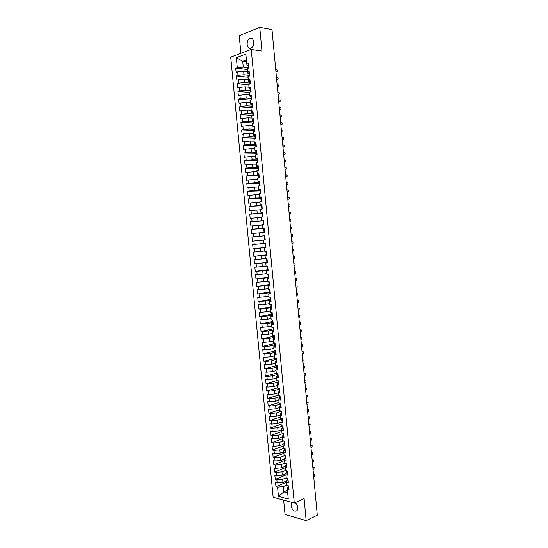 <?xml version="1.0" encoding="UTF-8"?>
<svg xmlns="http://www.w3.org/2000/svg" width="548" height="548" viewBox="0 0 548 548"><rect width="100%" height="100%" fill="white"/><g stroke="black" fill="none" stroke-linecap="round" stroke-linejoin="round"><path stroke-width="0.82" d="M291.981 502.386L291.043 505.674C292.351 510.469 294.386 512.092 297.132 510.537L297.797 507.544C297.523 505.441 296.653 503.79 295.18 502.585M253.731 41.977C253.176 38.84 251.82 37.654 249.669 38.415C247.888 39.62 247.052 41.655 247.162 44.511C247.717 47.662 249.08 48.84 251.251 48.053C253.012 46.847 253.84 44.82 253.731 41.977M283.652 500.119L285.022 514.442L306.161 520.6L317.285 515.175L272 29.633L259.738 27.4L239.223 35.668L240.908 53.293M230.715 57.122L273.157 497.262L294.262 503.002L251.224 49.423L230.715 57.122M262.266 208.87L261.834 208.959L262.273 208.98L261.862 204.664L260.231 204.904L259.903 201.5L261.54 201.253L261.122 196.903L259.492 197.157L259.17 193.745L260.8 193.485L260.382 189.129L258.752 189.403L258.43 185.991L260.06 185.704L259.642 181.347L258.012 181.641L257.69 178.223L259.314 177.922L258.903 173.558L257.272 173.874L256.944 170.449L258.574 170.127L258.156 165.756L256.533 166.092L256.204 162.667L257.834 162.324L257.416 157.954L255.786 158.304L255.464 154.872L257.087 154.515L256.67 150.138L255.046 150.501L254.717 147.07L256.348 146.693L255.93 142.309L254.299 142.699L253.977 139.261L255.601 138.863L255.183 134.472L253.56 134.883L253.231 131.438L254.854 131.027L254.436 126.629L252.813 127.054L252.484 123.608L254.108 123.177L253.69 118.779L252.066 119.224L251.738 115.772L253.361 115.32L252.936 110.922L251.32 111.381L250.991 107.929L252.607 107.456L252.19 103.051L250.566 103.531L250.237 100.072L251.861 99.585L251.443 95.167L249.82 95.667L249.491 92.208L251.107 91.701L250.689 87.283L249.073 87.803L248.737 84.337L250.361 83.81L249.936 79.385L248.319 79.926L247.991 76.453L249.607 75.905L249.182 71.48L247.566 72.035L247.237 68.562L248.854 68L248.429 63.561L246.812 64.137L245.86 54.101L236.325 57.643L237.277 67.541L235.709 68.096L236.126 72.446L237.695 71.898L238.024 75.323L236.455 75.864L236.873 80.207L238.442 79.679L238.77 83.097L237.202 83.618L237.62 87.961L239.188 87.447L239.51 90.865L237.948 91.365L238.366 95.701L239.928 95.208L240.257 98.619L238.688 99.106L239.106 103.435L240.675 102.962L241.004 106.367L239.435 106.833L239.853 111.162L241.421 110.703L241.743 114.107L240.175 114.553L240.593 118.875L242.161 118.437L242.49 121.841L240.915 122.266L241.332 126.581L242.901 126.163L243.23 129.561L241.661 129.972L242.072 134.281L243.641 133.883L243.97 137.274L242.401 137.664L242.812 141.973L244.387 141.59L244.709 144.98L243.134 145.357L243.552 149.652L245.12 149.289L245.449 152.673L243.874 153.029L244.285 157.331L245.86 156.981L246.189 160.365L244.614 160.701L245.025 164.996L246.6 164.667L246.922 168.044L245.346 168.359L245.764 172.647L247.34 172.339L247.662 175.716L246.086 176.018L246.497 180.299L248.073 180.004L248.395 183.375L246.819 183.662L247.23 187.937L248.806 187.663L249.135 191.026L247.552 191.293L247.963 195.568L249.546 195.307L249.867 198.671L248.285 198.924L248.696 203.192L250.278 202.952L250.6 206.308L249.018 206.541L249.429 210.802L251.011 210.583L251.333 213.939L249.751 214.152L250.162 218.405L251.738 218.207L252.059 221.556L250.484 221.748L250.888 226.002L252.47 225.817L252.792 229.167L251.21 229.345L251.621 233.592L253.203 233.427L253.525 236.77L251.943 236.928L252.347 241.175L253.93 241.024L254.251 244.367L252.669 244.504L253.08 248.744L254.662 248.614L254.978 251.95L253.395 252.073L253.806 256.306L255.389 256.197L255.711 259.526L254.121 259.636L254.532 263.862L256.115 263.766L256.437 267.095L254.847 267.184L255.258 271.411L256.841 271.329L257.163 274.658L255.574 274.726L255.978 278.946L257.567 278.884L257.889 282.206L256.3 282.261L256.704 286.481L258.293 286.433L258.608 289.748L257.026 289.789L257.43 294.002L259.019 293.975L259.334 297.283L257.745 297.304L258.149 301.51L259.738 301.503L260.06 304.811L258.464 304.818L258.868 309.017L260.464 309.024L260.779 312.333L259.19 312.319L259.594 316.511L261.184 316.539L261.499 319.84L259.91 319.813L260.314 324.005L261.903 324.046L262.218 327.341L260.629 327.293L261.033 331.485L262.622 331.54L262.937 334.835L261.348 334.773L261.752 338.952L263.341 339.034L263.656 342.322L262.067 342.24L262.465 346.418L264.061 346.514L264.376 349.802L262.78 349.699L263.184 353.871L264.78 353.987L265.095 357.269L263.499 357.152L263.896 361.324L265.492 361.447L265.807 364.728L264.211 364.598L264.616 368.763L266.212 368.907L266.527 372.181L264.931 372.03L265.328 376.188L266.924 376.353L267.239 379.627L265.643 379.456L266.04 383.614L267.643 383.792L267.951 387.066L266.355 386.881L266.753 391.032L268.356 391.224L268.671 394.492L267.068 394.286L267.465 398.437L269.068 398.649L269.383 401.91L267.78 401.691L268.178 405.835L269.78 406.061L270.089 409.322L268.493 409.089L268.89 413.226L270.493 413.473L270.801 416.727L269.205 416.473L269.602 420.604L271.198 420.871L271.513 424.125L269.911 423.851L270.308 427.981L271.911 428.262L272.226 431.509L270.623 431.221L271.013 435.345L272.616 435.646L272.931 438.886L271.329 438.585L271.726 442.709L273.329 443.017L273.637 446.257L272.034 445.942L272.431 450.059L274.034 450.388L274.343 453.621L272.74 453.285L273.137 457.395L274.74 457.744L275.055 460.978L273.445 460.628L273.842 464.731L275.445 465.094L275.76 468.328L274.151 467.958L274.548 472.061L276.151 472.438L276.459 475.664L274.856 475.28L275.247 479.377L276.856 479.774L277.165 482.994L275.555 482.596L275.952 486.686L286.659 482.158L286.967 485.446L288.632 485.864L289.029 490.028L287.364 489.604L288.262 499.023L278.453 496.392L277.562 487.097L275.952 486.686M262.273 209.007L260.643 209.24L260.971 212.638L262.362 212.775M268.486 274.267L266.835 274.219L266.513 270.842L268.157 270.76L267.746 266.458L266.109 266.554L265.787 263.177L267.424 263.074L267.013 258.766L265.376 258.875L265.054 255.498L266.691 255.375L266.28 251.059L264.643 251.19L264.321 247.806L265.958 247.669L265.547 243.353L263.91 243.497L263.588 240.113L265.225 239.956L264.807 235.633L263.177 235.798L262.855 232.407L264.485 232.236L264.074 227.906L262.437 228.084L262.115 224.694L263.752 224.502L263.341 220.166L261.704 220.365L261.382 216.967L263.013 216.761L262.602 212.419L260.971 212.638M268.479 274.144L268.883 278.446L267.246 278.507L267.568 281.877L269.205 281.823L269.616 286.118L267.972 286.159L268.294 289.529L269.938 289.488L270.342 293.776L268.705 293.803L269.027 297.167L270.664 297.146L271.075 301.434L269.431 301.441L269.753 304.798L271.397 304.798L271.801 309.079L270.157 309.072L270.479 312.422L272.123 312.442L272.527 316.717L270.883 316.689L271.205 320.039L272.849 320.073L273.253 324.341L271.609 324.3L271.931 327.642L273.575 327.697L273.979 331.965L272.335 331.903L272.651 335.246L274.301 335.314L274.706 339.575L273.062 339.493L273.377 342.836L275.021 342.918L275.425 347.179L273.781 347.083L274.096 350.419L275.747 350.521L276.151 354.768L274.507 354.659L274.822 357.988L276.466 358.111L276.87 362.358L275.226 362.228L275.541 365.55L277.192 365.694L277.596 369.934L275.945 369.784L276.261 373.113L277.911 373.263L278.316 377.504L276.665 377.339L276.98 380.655L278.631 380.833L279.035 385.066L277.384 384.881L277.699 388.196L279.35 388.388L279.754 392.615L278.103 392.416L278.418 395.725L280.069 395.937L280.473 400.156L278.822 399.944L279.138 403.253L280.788 403.479L281.186 407.691L279.535 407.459L279.85 410.767L281.501 411.007L281.905 415.22L280.254 414.966L280.569 418.268L282.22 418.528L282.617 422.741L280.966 422.467L281.282 425.769L282.932 426.043L283.337 430.249L281.679 429.961L281.994 433.256L283.652 433.55L284.049 437.749L282.391 437.448L282.706 440.736L284.364 441.051L284.761 445.243L283.104 444.921L283.419 448.209L285.076 448.538L285.474 452.73L283.816 452.388L284.131 455.676L285.789 456.018L286.186 460.204L284.528 459.847L284.844 463.129L286.501 463.492L286.899 467.677L285.241 467.3L285.549 470.574L287.214 470.958L287.611 475.137L285.946 474.746L286.262 478.014L287.919 478.418L288.317 482.589L286.659 482.178L286.659 480.226L287.625 479.822M286.659 480.925L282.96 482.48L282.652 479.253L286.234 477.76M277.165 482.994L282.96 482.48M276.856 479.774L282.652 479.253M287.364 489.604L287.358 487.597L288.323 487.179L288.782 487.494M285.953 473.63L282.261 475.15L281.953 471.917L285.542 470.458M276.459 475.664L282.261 475.15M276.151 472.438L281.953 471.917M285.248 466.327L281.556 467.807L281.247 464.574L284.878 463.135M275.76 468.328L281.556 467.807M275.445 465.094L281.247 464.574M285.946 474.746L285.953 472.856L286.919 472.458M284.535 459.019L280.857 460.457L280.549 457.224L284.412 455.731M275.055 460.978L280.857 460.457M274.74 457.744L280.549 457.224M285.241 467.3L285.248 465.471L286.22 465.081M283.83 451.703L280.151 453.107L279.843 449.867L283.96 448.319M274.343 453.621L280.151 453.107M274.034 450.388L279.843 449.867M284.528 459.847L284.549 458.073L285.515 457.696M283.117 444.38L279.446 445.736L279.138 442.496L283.522 440.893M273.637 446.257L279.446 445.736M273.329 443.017L279.138 442.496M283.816 452.388L283.843 450.675L284.816 450.305M282.405 437.051L278.747 438.366L278.432 435.119L283.111 433.454M272.931 438.886L278.747 438.366M272.616 435.646L278.432 435.119M283.104 444.921L283.138 443.264L284.111 442.907M281.686 429.707L278.041 430.988L277.726 427.735L282.508 426.084M272.226 431.509L278.041 430.988M271.911 428.262L277.726 427.735M282.391 437.448L282.426 435.845L283.405 435.496M280.966 422.357L277.329 423.597L277.021 420.343L281.809 418.74M271.513 424.125L277.329 423.597M271.198 420.871L277.021 420.343M281.679 429.961L281.72 428.42L282.7 428.084M280.254 415L276.624 416.199L276.315 412.945L281.103 411.384M270.801 416.727L276.624 416.199M270.493 413.473L276.315 412.945M280.966 422.467L281.014 420.987L281.987 420.659M279.555 407.637L275.918 408.794L275.603 405.534L280.405 404.02M270.089 409.322L275.918 408.794M269.78 406.061L275.603 405.534M280.254 414.966L280.302 413.548L281.282 413.226M278.85 400.252L275.206 401.383L274.897 398.115L279.706 396.649M269.383 401.91L275.206 401.383M269.068 398.649L274.897 398.115M279.535 407.459L279.596 406.095L280.576 405.787M278.144 392.868L274.5 393.964L274.185 390.697L279.001 389.272M268.671 394.492L274.5 393.964M268.356 391.224L274.185 390.697M278.822 399.944L278.884 398.643L279.864 398.334M277.439 385.477L273.788 386.532L273.479 383.258L278.295 381.888M267.951 387.066L273.788 386.532M267.643 383.792L273.479 383.258M278.103 392.416L278.172 391.176L279.151 390.882M276.733 378.072L273.075 379.093L272.767 375.818L277.596 374.49M267.239 379.627L273.075 379.093M266.924 376.353L272.767 375.818M277.384 384.881L277.459 383.696L278.446 383.415M276.028 370.66L272.37 371.647L272.055 368.372L276.987 367.064M266.527 372.181L272.37 371.647M266.212 368.907L272.055 368.372M276.665 377.339L276.747 376.216L277.733 375.942M275.322 363.242L271.657 364.194L271.342 360.913L276.24 359.344M265.807 364.728L271.657 364.194M265.492 361.447L271.342 360.913M275.945 369.784L276.034 368.722L277.021 368.462M274.617 355.816L270.938 356.734L270.63 353.446L275.904 352.159M265.095 357.269L270.938 356.734M264.78 353.987L270.63 353.446M275.226 362.228L275.315 361.228L276.308 360.974M273.904 348.384L270.226 349.261L269.911 345.973L274.952 344.788M264.376 349.802L270.226 349.261M264.061 346.514L269.911 345.973M274.507 354.659L274.603 353.72L275.589 353.474M273.199 340.938L269.513 341.788L269.198 338.493L274.062 337.397M263.656 342.322L269.513 341.788M263.341 339.034L269.198 338.493M273.781 347.083L273.884 346.199L274.877 345.966M272.486 333.492L268.794 334.301L268.479 330.999L273.356 329.958M262.937 334.835L268.794 334.301M262.622 331.54L268.479 330.999M273.062 339.493L273.171 338.678L274.164 338.452M271.774 326.033L268.082 326.8L267.767 323.505L272.644 322.505M262.218 327.341L268.082 326.8M261.903 324.046L267.767 323.505M272.335 331.903L272.452 331.143L273.445 330.93M271.061 318.566L267.362 319.299L267.047 315.997L271.931 315.045M261.499 319.84L267.362 319.299M261.184 316.539L267.047 315.997M271.609 324.3L271.733 323.601L272.726 323.395M270.349 311.086L266.643 311.785L266.328 308.483L271.226 307.579M260.779 312.333L266.643 311.785M260.464 309.024L266.328 308.483M270.883 316.689L271.013 316.052L272.014 315.86M269.637 303.606L265.924 304.27L265.609 300.955L270.513 300.099M260.06 304.811L265.924 304.27M259.738 301.503L265.609 300.955M270.157 309.072L270.294 308.497L271.294 308.312M268.924 296.112L265.205 296.742L264.889 293.427L269.801 292.618M259.334 297.283L265.205 296.742M259.019 293.975L264.889 293.427M269.431 301.441L269.568 300.927L270.575 300.756M268.212 288.611L264.485 289.2L264.17 285.885L269.082 285.124M258.608 289.748L264.485 289.2M258.293 286.433L264.17 285.885M268.705 293.803L269.849 293.187M267.493 281.103L263.766 281.658L263.444 278.336L268.369 277.624M257.889 282.206L263.766 281.658M257.567 278.884L263.444 278.336M267.972 286.159L269.13 285.618M266.78 273.589L263.04 274.103L262.725 270.781L267.657 270.116M257.163 274.658L263.04 274.103M256.841 271.329L262.725 270.781M267.246 278.507L268.41 278.035M266.061 266.061L262.321 266.54L261.999 263.211L266.938 262.602M256.437 267.095L262.321 266.54M256.115 263.766L261.999 263.211M266.513 270.842L268.109 270.438M265.342 258.526L261.595 258.971L261.28 255.642L266.225 255.073M255.711 259.526L261.595 258.971M255.389 256.197L261.28 255.642M265.787 263.177L267.397 262.793M264.622 250.984L260.875 251.395L260.553 248.059L265.938 247.497M254.978 251.95L260.875 251.395M254.662 248.614L260.553 248.059M265.054 255.498L266.671 255.19M263.903 243.435L260.149 243.805L259.827 240.469L263.588 240.113M254.251 244.367L260.149 243.805M253.93 241.024L259.827 240.469M264.321 247.806L265.944 247.573M264.821 235.729L259.423 236.209L259.101 232.866L262.869 232.551M253.525 236.77L259.423 236.209M253.203 233.427L259.101 232.866M263.841 228.201L258.697 228.605L258.375 225.262L262.143 224.981M252.792 229.167L258.697 228.605M252.47 225.817L258.375 225.262M263.177 235.798L264.814 235.688M262.944 220.652L257.964 220.995L257.649 217.645L261.423 217.398M252.059 221.556L257.964 220.995M251.738 218.207L257.649 217.645M262.437 228.084L264.088 228.05M262.225 213.083L257.238 213.378L256.916 210.021L260.697 209.816M251.333 213.939L257.238 213.378M251.011 210.583L256.916 210.021M261.704 220.365L263.362 220.412M261.506 205.5L256.512 205.747L256.19 202.383L259.978 202.219M250.6 206.308L256.512 205.747M250.278 202.952L256.19 202.383M260.779 197.91L255.779 198.109L255.457 194.746L259.252 194.615M249.867 198.671L255.779 198.109M249.546 195.307L255.457 194.746M260.231 204.904L261.464 205.123M260.053 190.314L255.046 190.464L254.724 187.094L258.526 186.998M249.135 191.026L255.046 190.464M248.806 187.663L254.724 187.094M259.492 197.157L260.738 197.451M259.334 182.71L254.313 182.806L253.991 179.436L257.8 179.381M248.395 183.375L254.313 182.806M248.073 180.004L253.991 179.436M258.752 189.403L260.005 189.772M258.608 175.093L253.587 175.141L253.258 171.771L257.074 171.75M247.662 175.716L253.587 175.141M247.34 172.339L253.258 171.771M258.012 181.641L258.245 182.1L259.273 182.08M257.882 167.476L252.847 167.469L252.525 164.092L256.341 164.112M246.922 168.044L252.847 167.469M246.6 164.667L252.525 164.092M257.272 173.874L257.512 174.394L258.54 174.387M257.156 159.845L252.114 159.79L251.792 156.406L255.615 156.468M246.189 160.365L252.114 159.79M245.86 156.981L251.792 156.406M256.533 166.092L256.779 166.674L257.807 166.681M256.43 152.207L251.381 152.104L251.059 148.714L254.882 148.809M245.449 152.673L251.381 152.104M245.12 149.289L251.059 148.714M255.786 158.304L256.039 158.954L257.074 158.961M255.697 144.556L250.648 144.405L250.32 141.014L254.156 141.144M244.709 144.98L250.648 144.405M244.387 141.59L250.32 141.014M255.046 150.501L255.306 151.221L256.334 151.241M254.984 136.904L249.909 136.699L249.587 133.308L253.423 133.472M243.97 137.274L249.909 136.699M243.641 133.883L249.587 133.308M254.299 142.699L254.567 143.473L255.601 143.508M254.491 127.218L254.066 127.424L254.224 129.068L254.683 129.253L249.169 128.986L248.847 125.588L252.69 125.793M243.23 129.561L249.169 128.986M242.901 126.163L248.847 125.588M253.56 134.883L253.827 135.726L254.861 135.767M253.957 121.588L248.436 121.259L248.107 117.861L251.957 118.108M242.49 121.841L248.436 121.259M242.161 118.437L248.107 117.861M252.813 127.054L253.087 127.965L254.128 128.02M253.005 113.895L247.696 113.525L247.367 110.121L251.224 110.408M241.743 114.107L247.696 113.525M241.421 110.703L247.367 110.121M252.066 119.224L252.347 120.197L253.388 120.259M252.059 106.189L246.956 105.785L246.627 102.38L250.491 102.702M241.004 106.367L246.956 105.785M240.675 102.962L246.627 102.38M251.32 111.381L251.607 112.422L252.649 112.491M251.313 98.489L246.216 98.037L245.888 94.626L249.758 94.989M240.257 98.619L246.216 98.037M239.928 95.208L245.888 94.626M250.566 103.531L250.868 104.634L251.909 104.716M250.58 90.783L245.47 90.276L245.148 86.865L249.018 87.262M239.51 90.865L245.47 90.276M239.188 87.447L245.148 86.865M249.82 95.667L250.121 96.838L251.162 96.934M249.847 83.07L244.73 82.515L244.401 79.09L248.278 79.529M238.77 83.097L244.73 82.515M238.442 79.679L244.401 79.09M249.073 87.803L249.381 89.036L250.422 89.139M249.107 75.343L243.983 74.734L243.661 71.315L247.545 71.788M238.024 75.323L243.983 74.734M237.695 71.898L243.661 71.315M248.319 79.926L248.634 81.22L249.683 81.337M248.374 67.61L243.244 66.952L242.709 61.342L246.6 61.869M237.277 67.541L243.244 66.952M236.325 57.643L242.709 61.342L246.422 59.992M247.566 72.035L247.888 73.398L248.936 73.528M251.224 49.423L261.965 51.053L259.738 27.4M306.161 520.6L304.085 498.522L294.262 503.002M287.433 490.302L283.857 491.857L287.673 492.851M286.933 485.055L283.35 486.583L283.857 491.857L278.453 496.392M246.812 64.137L247.141 65.568L248.189 65.705M277.562 487.097L283.35 486.583M235.709 68.096L247.333 69.555M236.455 75.864L248.059 77.206M237.202 83.618L248.785 84.851M237.948 91.365L249.518 92.482M238.688 99.106L250.244 100.106M239.435 106.833L251.539 107.764M240.175 114.553L252.923 115.416M240.915 122.266L253.649 122.999M241.661 129.972L254.368 130.582M242.401 137.664L255.087 138.151M243.134 145.357L255.813 145.713M243.874 153.029L256.533 153.269M244.614 160.701L257.286 160.817M245.346 168.359L258.409 168.352M246.086 176.018L259.122 175.881M246.819 183.662L259.396 183.402M247.552 191.293L260.115 190.916M248.285 198.924L260.827 198.424M249.018 206.541L261.54 205.918M249.751 214.152L262.252 213.405M250.484 221.748L262.965 220.885M251.21 229.345L263.677 228.358M251.943 236.928L264.828 235.784M253.08 248.744L265.917 247.415M253.806 256.306L266.205 254.895M254.532 263.862L266.917 262.328M255.258 271.411L267.623 269.753M255.978 278.946L268.328 277.172M256.704 286.481L269.034 284.583M257.43 294.002L269.739 291.988M258.149 301.51L270.883 299.414M258.868 309.017L271.575 306.688M259.594 316.511L272.274 314.066M260.314 324.005L272.548 321.518M261.033 331.485L273.253 328.882M261.752 338.952L273.952 336.232M262.465 346.418L274.651 343.582M263.184 353.871L275.349 350.919M263.896 361.324L276.048 358.248M264.616 368.763L276.507 365.632M265.328 376.188L276.535 373.133M266.04 383.614L276.966 380.524M266.753 391.032L277.665 387.833M267.465 398.437L278.363 395.135M268.178 405.835L279.055 402.431M268.89 413.226L279.754 409.719M269.602 420.604L280.446 417.001M270.308 427.981L281.138 424.268M271.013 435.345L281.83 431.529M271.726 442.709L282.521 438.79M272.431 450.059L283.213 446.038M273.137 457.395L283.905 453.278M273.842 464.731L284.59 460.505M274.548 472.061L285.282 467.732M275.247 479.377L285.967 474.945M248.504 64.349L248.093 64.65L248.251 66.308L248.662 66.007M248.71 66.644L248.422 68.144M276.576 71.658L276.891 71.555C277.665 71.117 277.637 70.487 276.809 69.678L275.726 69.528M276.891 71.555L275.897 71.425M248.724 66.623L248.251 66.308M249.258 72.24L248.84 72.528L248.998 74.179L249.415 73.891M249.162 74.918L249.477 74.528M277.267 79.227L277.596 79.124C278.37 78.686 278.343 78.063 277.521 77.254L276.432 77.117M277.596 79.124L276.61 79.008M249.47 74.48L248.998 74.179M250.004 80.118L249.593 80.398L249.751 82.049L250.162 81.775M249.909 82.782L250.224 82.406M277.959 86.796L278.295 86.687C279.069 86.248 279.048 85.625 278.24 84.824L277.137 84.693M278.295 86.687L277.315 86.584M250.217 82.33L249.751 82.049M250.758 87.988L250.34 88.255L250.498 89.906L250.916 89.646M250.655 90.632L250.977 90.276M278.651 94.352L279.001 94.242C279.768 93.804 279.754 93.187 278.953 92.386L277.843 92.256M279.001 94.242L278.021 94.146M250.963 90.173L250.498 89.906M251.505 95.852L251.087 96.112L251.244 97.756L251.662 97.503M251.402 98.476L251.724 98.133M279.336 101.901L279.706 101.791C280.473 101.353 280.46 100.736 279.665 99.935L278.548 99.818M279.706 101.791L278.726 101.709M251.71 98.01L251.244 97.756M252.251 103.709L251.833 103.949L251.991 105.6L252.409 105.36M280.028 109.436L280.405 109.333C281.172 108.888 281.158 108.271 280.377 107.483L279.254 107.367M280.405 109.333L279.425 109.258M252.457 105.833L251.991 105.6M252.998 111.552L252.58 111.785L252.738 113.429L253.155 113.203M280.713 116.971L281.11 116.861C281.864 116.423 281.857 115.806 281.083 115.018L279.953 114.909M281.11 116.861L280.131 116.793M253.197 113.648L252.738 113.429M253.745 119.389L253.327 119.608L253.477 121.252L253.902 121.033M281.398 124.492L281.809 124.382C282.562 123.944 282.562 123.327 281.795 122.54L280.658 122.444M281.809 124.382L280.836 124.328M253.943 121.451L253.477 121.252M254.224 129.068L254.649 128.862M282.083 132.006L282.508 131.897C283.261 131.458 283.261 130.842 282.508 130.061L281.357 129.972M282.508 131.897L281.535 131.856M255.238 135.034L254.813 135.233L254.971 136.87L255.389 136.678M255.436 137.308L255.026 137.493L255.169 138.966M282.761 139.507L283.213 139.404C283.96 138.966 283.96 138.349 283.213 137.569L282.062 137.493M283.213 139.404L282.234 139.37M255.423 137.041L254.971 136.87M255.978 142.843L255.553 143.028L255.711 144.665L256.135 144.487M256.176 145.11L255.772 145.288L255.916 146.796M283.446 147.008L283.912 146.905C284.652 146.46 284.659 145.85 283.919 145.069L282.761 145.001M283.912 146.905L282.939 146.878M256.169 144.823L255.711 144.665M256.717 150.645L256.293 150.816L256.45 152.454L256.875 152.282M284.124 154.495L284.604 154.392C285.344 153.947 285.35 153.337 284.631 152.563L283.46 152.502M284.604 154.392L283.638 154.378M256.909 152.591L256.45 152.454M257.464 158.441L257.039 158.598L257.19 160.235L257.615 160.071M257.663 160.701L257.252 160.852L257.402 162.413M284.802 161.975L285.303 161.872C286.042 161.434 286.049 160.824 285.337 160.05L284.159 159.995M285.303 161.872L284.337 161.866M257.642 160.352L257.19 160.235M258.204 166.222L257.779 166.373L257.93 168.003L258.361 167.852M258.403 168.483L257.992 168.626L258.142 170.216M258.574 170.113L258.231 170.195M285.487 169.448L286.001 169.346C286.734 168.9 286.748 168.298 286.035 167.53L284.857 167.483M286.001 169.346L285.035 169.353M258.382 168.106L257.93 168.003M258.944 173.997L258.519 174.134L258.67 175.764L259.101 175.627M259.314 177.881L258.889 178.004L258.731 176.388M286.166 176.908L286.693 176.812C287.426 176.367 287.44 175.764 286.741 174.997L285.556 174.956M286.693 176.812L285.727 176.826M259.122 175.853L258.67 175.764M259.684 181.765L259.252 181.888L259.41 183.518L259.834 183.388M259.882 184.018L259.471 184.135L259.642 185.779M260.053 185.642L259.622 185.765M286.837 184.368L287.392 184.272C288.118 183.827 288.132 183.224 287.447 182.457L286.255 182.429M287.392 184.272L286.426 184.292M259.855 183.587L259.41 183.518M260.423 189.519L259.992 189.635L260.149 191.259L260.574 191.149M287.515 191.814L288.084 191.718C288.803 191.273 288.823 190.67 288.145 189.909L286.947 189.889M288.084 191.718L287.125 191.752M260.595 191.321L260.149 191.259M261.156 197.266L260.732 197.369L260.882 198.993L261.314 198.89M261.355 199.513L260.944 199.616L261.423 201.267M261.526 201.137L261.095 201.232M288.193 199.246L288.775 199.164C289.495 198.712 289.522 198.116 288.851 197.355L287.645 197.342M288.775 199.164L287.816 199.205M261.328 199.034L260.882 198.993M261.896 205.007L261.464 205.096L261.622 206.719L262.047 206.63M288.865 206.678L289.474 206.596C290.187 206.144 290.207 205.548 289.55 204.794L288.337 204.788M289.474 206.596L288.508 206.644M262.06 206.747L261.622 206.719M262.629 212.734L262.197 212.816L262.355 214.439L262.787 214.357M262.828 214.98L262.41 215.056L262.567 216.672L263.006 216.679M262.999 216.597L262.567 216.672M289.536 214.097L290.166 214.021C290.872 213.569 290.899 212.973 290.248 212.22L289.029 212.22M290.166 214.021L289.207 214.083M262.793 214.446L262.355 214.439M263.369 220.46L262.93 220.529L263.088 222.146L263.519 222.077M263.239 222.769L263.581 222.694M263.732 224.317L263.3 224.379L263.739 224.372M290.214 221.515L290.858 221.44L290.947 219.645L289.721 219.652M290.858 221.44L289.899 221.508M263.526 222.139L263.088 222.146M264.102 228.174L263.67 228.228L263.821 229.845L264.252 229.79M264.294 230.407L263.883 230.461L264.033 232.078L264.472 232.051M264.465 232.023L264.033 232.078M291.543 228.845L290.591 228.927L291.543 228.845L291.646 227.057L290.413 227.071M264.259 229.824L263.821 229.845M264.835 235.873L264.396 235.921L264.554 237.537L264.985 237.49L264.554 237.537M264.705 238.147L265.047 238.106M265.198 239.723L264.766 239.764L265.198 239.723M292.235 236.25L291.283 236.339L292.235 236.25L292.344 234.462L291.104 234.482M265.568 243.572L265.129 243.607L265.568 243.559M265.773 245.785L265.342 245.833L265.78 245.799M291.968 243.737L292.927 243.641L293.036 241.853L291.796 241.88L292.748 241.791M266.301 251.258L265.862 251.285L266.294 251.217M266.102 252.875L266.451 252.875M266.492 253.491L266.075 253.505L266.225 255.121L266.664 255.101M292.659 251.135L293.612 251.025L293.735 249.244L292.488 249.265L293.44 249.182M266.506 253.436L266.075 253.505M267.027 258.937L266.595 258.951L267.02 258.868M266.835 260.54L267.184 260.547M267.232 261.088L266.801 261.17L267.239 261.163M267.397 262.773L266.958 262.78L266.801 261.17M293.351 258.519L294.297 258.403L294.427 256.622L293.488 256.601M293.173 256.676L294.125 256.56M267.76 266.609L267.321 266.609L267.753 266.513M267.958 268.732L267.534 268.828L267.972 268.828M294.036 265.896L294.988 265.773L295.125 263.992L294.194 263.965M293.865 264.054L294.817 263.931M268.287 275.829L268.643 275.877M268.684 276.487L268.26 276.48L268.417 278.083L268.856 278.096M294.721 273.267L295.673 273.13L295.817 271.363L294.899 271.322M268.684 276.363L268.26 276.48M294.55 271.424L295.502 271.294M269.02 283.467L269.369 283.528M269.411 284.138L268.986 284.117L269.143 285.72L269.582 285.741M295.413 280.631L296.358 280.487L296.509 278.713L295.605 278.672M269.411 283.987L268.986 284.117M295.242 278.788L296.187 278.651M269.945 289.563L269.575 289.495M270.137 291.598L269.712 291.748L270.157 291.783M270.308 293.386L269.869 293.344L269.712 291.748M296.098 287.988L297.043 287.83L297.194 286.063L296.304 286.008M295.927 286.145L296.872 285.994M270.671 297.201L270.233 297.16L270.383 298.756L270.822 298.804M271.034 301.016L270.596 300.968L270.438 299.366L270.863 299.208M296.783 295.331L297.728 295.166L297.886 293.406L297.009 293.344M296.612 293.495L297.557 293.338M271.397 304.825L270.986 304.798M271.534 306.428L271.192 306.318M271.589 307.038L271.164 306.983L271.315 308.579L271.76 308.64M297.468 302.674L298.407 302.496L298.578 300.736L297.708 300.667M271.582 306.805L271.164 306.983M297.297 300.838L298.235 300.667M271.918 313.915L272.274 314.045M272.315 314.655L271.89 314.586L272.041 316.182L272.486 316.251M298.146 310.004L299.092 309.819L299.263 308.058L298.407 307.99M272.308 314.394L271.89 314.586M297.975 308.168L298.92 307.99M272.637 321.512L273 321.655M273.041 322.258L272.616 322.183L272.767 323.779L273.205 323.854M298.831 317.326L299.77 317.134L299.955 315.374L299.105 315.299M273.027 321.977L272.616 322.183M298.66 315.497L299.598 315.306M273.363 329.095L273.719 329.252M273.747 329.547L273.336 329.773L273.781 329.862M273.932 331.458L273.486 331.362L273.336 329.773M299.516 324.642L300.455 324.437L300.64 322.683L299.804 322.601M299.345 322.813L300.283 322.614M274.082 336.671L274.445 336.842M274.473 337.116L274.055 337.349L274.5 337.452M274.651 339.041L274.206 338.938L274.055 337.349M300.194 331.951L301.133 331.739L301.325 329.985L300.503 329.896M300.023 330.122L300.962 329.917M275.151 344.425L274.801 344.233M275.192 344.671L274.781 344.918L275.226 345.035M275.377 346.624L274.932 346.507L274.781 344.918M300.879 339.246L301.811 339.027L302.01 337.273L301.195 337.184M300.708 337.424L301.64 337.205M275.87 352.001L275.521 351.789M275.904 352.213L275.5 352.48L275.945 352.604M276.096 354.193L275.651 354.07L275.5 352.48M301.558 346.541L302.489 346.309L302.695 344.562L301.893 344.466M301.386 344.719L302.325 344.487M276.624 359.755L276.219 360.036L276.665 360.173M276.815 361.755L276.37 361.625L276.219 360.036M302.236 353.823L303.167 353.583L303.373 351.837L302.585 351.741M302.064 352.001L302.996 351.768M277.309 367.119L276.959 366.879M277.343 367.283L276.939 367.585L277.384 367.729M277.535 369.311L277.089 369.167L276.939 367.585M302.914 361.098L303.845 360.851L304.058 359.104L303.277 359.009M302.743 359.283L303.674 359.036M278.028 374.668L277.678 374.414M278.055 374.811L277.651 375.12L278.103 375.277M278.254 376.86L277.802 376.702L277.651 375.12M303.592 368.366L304.524 368.112L304.743 366.365L303.969 366.263M303.421 366.55L304.352 366.297M278.747 382.209L278.391 381.942M278.774 382.326L278.37 382.648L278.822 382.812M278.973 384.395L278.521 384.23L278.37 382.648M304.27 375.627L305.195 375.359L305.421 373.62L304.661 373.517M304.099 373.811L305.031 373.551M279.466 389.744L279.11 389.457M279.487 389.827L279.09 390.169L279.535 390.347M279.686 391.93L279.24 391.745L279.09 390.169M304.948 382.881L305.873 382.607L306.099 380.867L305.352 380.757M304.777 381.065L305.702 380.792M279.823 396.964L280.199 397.266M280.199 397.327L279.802 397.684L280.254 397.869M280.405 399.451L279.953 399.259L279.802 397.684M305.62 390.121L306.544 389.84L306.777 388.1L306.044 387.991M305.455 388.313L306.38 388.032M280.535 404.465L280.912 404.78M280.953 405.383L280.514 405.184L280.665 406.76L281.117 406.959M306.298 397.362L307.223 397.067L307.455 395.334L306.729 395.224M280.912 404.814L280.514 405.184M306.127 395.553L307.051 395.259M281.247 411.952L281.686 412.891M281.83 414.466L281.377 414.254L281.234 412.678M306.969 404.588L307.894 404.287L308.134 402.554L307.414 402.444M306.805 402.787L307.723 402.485M281.967 419.439L282.398 420.391M282.549 421.96L282.09 421.741L281.946 420.165M307.64 411.815L308.565 411.5L308.812 409.767L308.099 409.657M307.476 410.007L308.401 409.699M283.035 427.276L282.672 426.913M283.001 427.269L282.658 427.646L283.111 427.878M283.261 429.447L282.802 429.214L282.658 427.646M308.319 419.028L309.236 418.706L309.483 416.973L308.784 416.864M308.147 417.227L309.072 416.905M283.748 434.756L283.385 434.379M283.693 434.749L283.364 435.119L283.823 435.359M283.974 436.927L283.515 436.688L283.364 435.119M308.99 426.234L309.908 425.906L310.161 424.173L309.469 424.063M308.819 424.433L309.743 424.104M284.097 441.832L284.474 442.236M284.385 442.215L284.076 442.579L284.535 442.832M284.679 444.401L284.227 444.147L284.076 442.579M309.661 433.434L310.579 433.091L310.832 431.365L309.723 431.18L310.421 431.29M309.49 431.632L310.408 431.297M284.802 449.285L285.186 449.703M285.227 450.292L284.789 450.031L284.939 451.6L285.392 451.86M310.332 440.619L311.25 440.27L311.511 438.544L310.387 438.352L311.1 438.475L310.161 438.825M285.07 449.675L284.789 450.031M285.878 457.155L285.515 456.724M285.94 457.751L285.494 457.477L286.083 459.313M310.997 447.805L311.915 447.449L312.182 445.723L311.059 445.524L311.778 445.647M285.761 457.128L285.494 457.477M310.832 446.01L311.75 445.654M286.59 464.601L286.22 464.156M286.453 464.567L286.207 464.916L286.666 465.204M286.81 466.766L286.351 466.478L286.207 464.916M311.668 454.977L312.586 454.614L312.853 452.888L311.723 452.689L312.456 452.812M311.504 453.189L312.415 452.826M286.926 471.581L287.316 472.047M287.351 472.636L286.912 472.349L287.063 473.904L287.522 474.205M312.339 462.149L313.251 461.772L313.524 460.046L312.394 459.841L313.134 459.964M287.152 471.999L286.912 472.349M312.168 460.354L313.086 459.984M288.008 479.473L287.632 479M288.063 480.069L287.618 479.767L288.207 481.63M313.004 469.307L313.915 468.924L314.196 467.197L313.059 466.985L313.812 467.115M287.844 479.425L287.618 479.767M312.84 467.519L313.751 467.136M288.714 486.898L288.337 486.412M288.933 489.056L288.474 488.734L288.536 486.843M313.675 476.459L314.579 476.068L314.86 474.342L313.723 474.123L314.484 474.26M313.504 474.671L314.415 474.28M292.207 502.441L291.721 502.66M252.484 38.881L249.669 38.415M249.059 74.809L249.176 76.049M249.806 82.68L249.929 83.947M250.552 90.536L250.683 91.838M251.306 98.387L251.429 99.715M252.053 106.223L252.176 107.579M252.792 114.053L252.929 115.443M253.539 121.875L253.676 123.293M254.286 129.691L254.423 131.136M256.512 153.077L256.656 154.611M260.204 191.875L260.362 193.506M261.677 207.336L261.834 208.959M263.15 222.762L263.3 224.379M264.609 238.154L264.766 239.764M265.342 245.833L265.499 247.449M265.129 243.607L265.287 245.223M265.862 251.285L266.013 252.895M266.595 258.951L266.746 260.56M267.534 268.828L267.684 270.438M267.321 266.609L267.472 268.219M268.047 274.26L268.205 275.863M268.78 281.898L268.931 283.508M269.506 289.536L269.657 291.139M270.959 304.798L271.109 306.373M271.685 312.435L271.829 313.977M272.411 320.066L272.555 321.573M273.137 327.683L273.281 329.163M273.863 335.294L274 336.746M274.582 342.897L274.719 344.315M275.308 350.494L275.439 351.878M276.034 358.077L276.158 359.433M276.754 365.653L276.877 366.982M277.473 373.222L277.596 374.517M278.192 380.785L278.316 382.045M278.911 388.34L279.028 389.566M279.631 395.882L279.747 397.081M280.35 403.417L280.46 404.588M281.062 410.945L281.172 412.082M281.782 418.46L281.884 419.569M282.494 425.974L282.597 427.05M283.213 433.475L283.309 434.523M283.926 440.969L284.022 441.983M284.638 448.449L284.727 449.435M285.35 455.929L285.44 456.888M286.063 463.396L286.145 464.32M286.768 470.855L286.857 471.753M287.481 478.308L287.563 479.178M288.186 485.754L288.269 486.59"/></g></svg>

